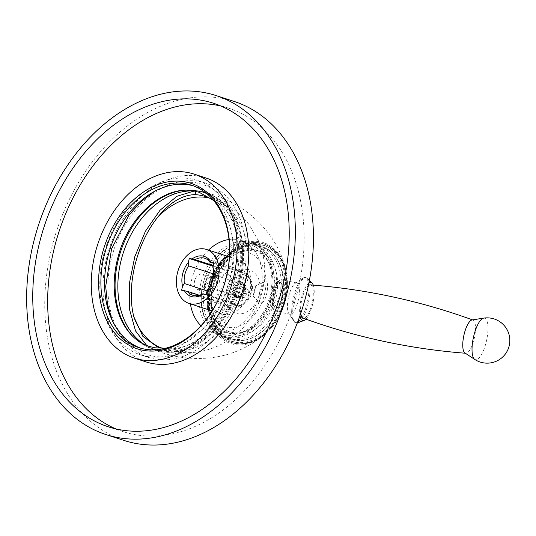 <?xml version="1.0" encoding="UTF-8"?>
<svg xmlns="http://www.w3.org/2000/svg" width="536" height="536" viewBox="0 0 536 536"><rect width="100%" height="100%" fill="white"/><g stroke="black" fill="none" stroke-linecap="round" stroke-linejoin="round"><path stroke-width="0.4" stroke-dasharray="2.68 2.01" d="M252.871 250.895A42.123 30.452 -72 0 0 245.099 250.902A42.123 30.452 -72 0 0 214.031 282.311A42.123 30.452 -72 0 0 220.678 325.989A42.123 30.452 -72 0 0 233.113 332.561A42.123 30.452 108 0 0 273.172 296.837A42.123 30.452 108 0 0 252.871 250.895M245.723 251.96A38.887 28.113 -72 0 0 238.554 251.967A38.887 28.113 -72 0 0 209.871 280.958A38.887 28.113 -72 0 0 216.008 321.272A38.887 28.113 -72 0 0 227.485 327.342A38.887 28.113 108 0 0 264.462 294.371A38.887 28.113 108 0 0 245.723 251.96M247.585 244.262A46.82 33.848 108 0 1 270.151 295.329A46.82 33.848 108 0 1 225.623 335.04A46.82 33.848 108 0 1 203.057 283.973A46.82 33.848 108 0 1 247.585 244.262M249.026 243.043A48.441 35.021 108 0 1 252.65 243.934A48.441 35.021 108 0 1 271.725 298.364A48.441 35.021 108 0 1 226.306 336.956A48.441 35.021 108 0 1 222.681 336.065A48.441 35.021 108 0 1 203.613 281.635A48.441 35.021 108 0 1 249.026 243.043M225.026 336.829A48.441 35.021 -72 0 1 205.951 282.392A48.441 35.021 -72 0 1 251.371 243.8A48.441 35.021 108 0 1 254.995 244.691A48.441 35.021 108 0 1 274.064 299.128A48.441 35.021 108 0 1 228.651 337.72A48.441 35.021 -72 0 1 225.026 336.829L222.681 336.065M250.265 248.356A43.744 31.624 -72 0 0 209.254 283.202A43.744 31.624 -72 0 0 226.48 332.36A43.744 31.624 -72 0 0 229.75 333.164A43.744 31.624 108 0 0 270.76 298.317A43.744 31.624 108 0 0 253.541 249.16A43.744 31.624 108 0 0 250.265 248.356M258.225 250.68A43.744 31.624 108 0 0 254.948 249.883A43.744 31.624 -72 0 0 213.938 284.73A43.744 31.624 -72 0 0 231.163 333.881A43.744 31.624 -72 0 0 234.433 334.685A43.744 31.624 108 0 0 275.444 299.838A43.744 31.624 108 0 0 258.225 250.68L253.541 249.16M256.054 245.327A48.441 35.021 -72 0 0 210.635 283.919A48.441 35.021 -72 0 0 229.71 338.35A48.441 35.021 -72 0 0 233.334 339.241A48.441 35.021 108 0 0 278.747 300.649A48.441 35.021 108 0 0 259.679 246.218A48.441 35.021 108 0 0 256.054 245.327M262.231 247.049A48.441 35.021 108 0 0 258.607 246.158A48.441 35.021 -72 0 0 213.194 284.75A48.441 35.021 -72 0 0 232.262 339.181A48.441 35.021 -72 0 0 235.887 340.072A48.441 35.021 108 0 0 281.3 301.48A48.441 35.021 108 0 0 262.231 247.049L259.679 246.218M210.333 282.633L210.976 283.551A51.845 37.48 -72 0 0 209.388 290.123A51.845 37.48 -72 0 0 231.21 342.417A51.845 37.48 -72 0 0 235.09 343.368A51.845 37.48 -72 0 0 283.691 302.07A51.845 37.48 -72 0 0 263.283 243.813A51.845 37.48 -72 0 0 259.404 242.862A51.845 37.48 -72 0 0 210.976 283.551L211.492 284.743L210.414 289.192L208.363 290.76C203.62 286.686 204.276 283.973 210.333 282.633A53.057 38.358 108 0 1 259.692 241.682A53.057 38.358 -72 0 1 286.09 271.363C278.077 232.028 242.58 200.022 202.414 191.895A82.631 59.737 -72 0 0 200.632 191.553A82.631 59.737 108 0 0 195.928 191.01L194.166 191.024M210.414 289.192A50.712 36.662 -72 0 0 235.358 342.27A50.712 36.662 -72 0 0 283.584 299.262A50.712 36.662 -72 0 0 259.143 243.96A50.712 36.662 -72 0 0 211.492 284.743M286.09 271.363A53.057 38.358 -72 0 1 265.863 333.553A53.057 38.358 -72 0 1 234.802 344.548A53.057 38.358 108 0 1 208.363 290.76M202.414 191.895A82.631 59.737 -72 0 1 240.155 282.881A82.631 59.737 -72 0 1 161.872 351.743A82.631 59.737 108 0 1 157.289 350.712L153.095 349.311L146.71 345.506M282.479 297.52L277.608 307.758L272.583 308.374L272.978 293.031L278.486 281.159L282.861 284.743L282.479 297.52M212.524 199.56A78.899 57.044 108 0 1 235.498 289.293A78.899 57.044 108 0 1 164.13 348.34M195.841 191.372L195.928 191.01M157.289 350.712L157.899 348.199M260.02 299.544L258.238 302.646L257.649 300.723L253.046 296.127A11.343 3.598 102.2 0 0 255.531 285.842L261.91 283.109L263.826 280.65L264.101 282.68A12.965 4.107 102.2 0 0 260.02 299.544L262.392 290.914L264.141 281.702A11.343 3.598 -77.8 0 1 265.762 281.065A11.343 3.598 -77.8 0 1 266.881 292.911A11.343 3.598 -77.8 0 1 260.972 303.242A11.343 3.598 -77.8 0 1 259.458 301.078L259.699 300.535C255.558 311.718 249.314 321.54 240.959 330.002L227.003 341.151C207.271 353.083 186.367 355.73 164.297 349.103A78.899 57.044 108 0 1 160.633 347.717M261.91 283.109A48.066 34.753 -72 0 0 229.013 239.505M208.491 250.111A48.066 34.753 -72 0 0 191.52 280.362A48.066 34.753 108 0 0 190.401 303.858M259.458 301.078A11.343 3.598 -77.8 0 1 260.047 290.539A11.343 3.598 -77.8 0 1 264.141 281.702M257.649 300.723A48.066 34.753 108 0 1 200.96 325.741M253.046 296.127L255.531 285.842M209.362 283.377A28.354 20.495 -72 0 0 220.906 313.781A28.354 20.495 -72 0 0 249.99 290.257A28.354 20.495 -72 0 0 238.446 259.853A28.354 20.495 -72 0 0 209.362 283.377M198.521 289.715A8.1 5.856 -72 0 0 206.112 283.263A8.1 5.856 -72 0 0 202.93 274.164A8.1 5.856 -72 0 0 202.32 274.01A8.1 5.856 -72 0 0 194.729 280.469A8.1 5.856 -72 0 0 197.918 289.567A8.1 5.856 -72 0 0 198.521 289.715M206.206 294.378L241.334 305.801L243.036 298.773L208.973 287.698M241.334 305.801L236.55 304.991L202.487 293.916M213.187 265.521L229.18 270.72A19.443 14.057 -72 0 0 222.701 276.938L213.449 273.93M242.071 270.405A19.443 14.057 108 0 0 240.617 270.05A19.443 14.057 -72 0 0 222.393 285.541A19.443 14.057 -72 0 0 230.045 307.383A19.443 14.057 -72 0 0 231.498 307.744A19.443 14.057 108 0 0 249.729 292.254A19.443 14.057 108 0 0 242.071 270.405L204.819 258.292M207.05 290.907L218.427 294.606A19.443 14.057 -72 0 0 221.509 302.445L199.405 295.256M229.18 270.72L224.396 269.91L222.701 276.938M213.02 266.211L224.396 269.91M213.884 262.653L249.012 274.077L244.228 273.266L213.717 263.344M249.012 274.077L247.31 281.105L213.248 270.03M236.55 304.991A19.443 14.057 -72 0 0 243.036 298.773M247.31 281.105A19.443 14.057 -72 0 0 244.228 273.266M236.155 297.4A8.1 5.856 -72 0 0 243.753 290.941A8.1 5.856 -72 0 0 240.564 281.842A8.1 5.856 -72 0 0 239.954 281.695A8.1 5.856 -72 0 0 232.363 288.147A8.1 5.856 -72 0 0 235.552 297.245A8.1 5.856 -72 0 0 236.155 297.4M237.977 297.902A8.1 5.856 -72 0 0 238.078 297.909L238.292 297.983A8.1 5.856 -72 0 0 240.409 297.607L240.195 297.534A8.1 5.856 -72 0 0 240.302 297.493L240.517 297.56A8.1 5.856 -72 0 0 242.533 296.234L242.319 296.167A8.1 5.856 -72 0 0 242.413 296.08L242.627 296.147A8.1 5.856 -72 0 0 244.282 294.043L244.068 293.976A8.1 5.856 -72 0 0 244.135 293.855L244.349 293.922A8.1 5.856 -72 0 0 245.414 291.329L245.2 291.262A8.1 5.856 -72 0 0 245.233 291.122L245.448 291.195A8.1 5.856 -72 0 0 245.783 288.448L245.575 288.375A8.1 5.856 -72 0 0 245.568 288.241L245.783 288.308A8.1 5.856 -72 0 0 245.347 285.775L245.133 285.708A8.1 5.856 -72 0 0 245.093 285.594L245.307 285.661A8.1 5.856 -72 0 0 244.155 283.678L243.94 283.611A8.1 5.856 -72 0 0 243.867 283.531L244.081 283.598A8.1 5.856 -72 0 0 242.366 282.432L242.158 282.365A8.1 5.856 -72 0 0 242.058 282.331L242.272 282.398A8.1 5.856 -72 0 0 242.185 282.372A8.1 5.856 -72 0 0 241.582 282.217A8.1 5.856 -72 0 0 240.222 282.197L240.014 282.13A8.1 5.856 -72 0 0 239.907 282.144L240.121 282.217A8.1 5.856 -72 0 0 238.011 283.015L237.796 282.941A8.1 5.856 -72 0 0 237.696 283.008L237.904 283.075A8.1 5.856 -72 0 0 236.014 284.763L235.8 284.696A8.1 5.856 -72 0 0 235.719 284.797L235.927 284.864A8.1 5.856 -72 0 0 234.507 287.222L234.292 287.149A8.1 5.856 -72 0 0 234.239 287.283L234.453 287.35A8.1 5.856 -72 0 0 233.636 290.472L233.421 290.398A8.1 5.856 -72 0 0 233.408 290.539L233.622 290.606A8.1 5.856 -72 0 0 233.723 293.272L233.515 293.205A8.1 5.856 -72 0 0 233.535 293.333L233.75 293.4A8.1 5.856 -72 0 0 234.607 295.658L234.393 295.584A8.1 5.856 -72 0 0 234.453 295.684L234.668 295.751A8.1 5.856 -72 0 0 236.168 297.292L235.954 297.225A8.1 5.856 -72 0 0 236.041 297.279L236.255 297.353A8.1 5.856 -72 0 0 237.173 297.775A8.1 5.856 -72 0 0 237.776 297.922A8.1 5.856 -72 0 0 238.192 297.976L238.487 296.395A6.479 4.683 108 0 1 237.676 296.234A6.479 4.683 108 0 1 236.939 295.892L236.255 297.353M238.078 297.909L238.359 296.328A6.479 4.683 108 0 1 238.272 296.328M238.192 297.976L238.487 296.395M240.014 282.13L239.9 283.705A6.479 4.683 -72 0 0 239.82 283.718L239.907 282.144M240.222 282.197L240.115 283.772A6.479 4.683 108 0 1 241.682 283.913A6.479 4.683 108 0 1 241.756 283.933L242.272 282.398M241.756 283.933L242.058 282.331M240.564 281.842L242.185 282.372L241.83 283.959A6.479 4.683 108 0 1 243.203 284.897L244.081 283.598M242.366 282.432L241.83 283.959M243.203 284.897L243.867 283.531M243.94 283.611L243.257 284.958A6.479 4.683 108 0 1 244.181 286.546L245.307 285.661M244.155 283.678L243.257 284.958M244.181 286.546L245.093 285.594M245.133 285.708L244.215 286.639A6.479 4.683 108 0 1 244.563 288.663L245.783 288.308M245.347 285.775L244.215 286.639M244.563 288.663L245.568 288.241M245.575 288.375L244.563 288.77A6.479 4.683 108 0 1 244.295 290.968L245.448 291.195M245.783 288.448L244.563 288.77M244.295 290.968L245.233 291.122M245.2 291.262L244.269 291.075A6.479 4.683 108 0 1 243.418 293.152L244.349 293.922M245.414 291.329L244.269 291.075M243.418 293.152L244.135 293.855M244.068 293.976L243.357 293.252A6.479 4.683 108 0 1 242.038 294.934L242.627 296.147M244.282 294.043L243.357 293.252M242.038 294.934L242.413 296.08M242.319 296.167L241.964 295.001A6.479 4.683 108 0 1 240.349 296.066L240.517 297.56M242.533 296.234L241.964 295.001M240.349 296.066L240.302 297.493M240.195 297.534L240.262 296.1A6.479 4.683 108 0 1 238.567 296.401L238.292 297.983M240.409 297.607L240.262 296.1M213.268 276.228A6.479 4.683 108 0 1 216.075 275.618A6.479 4.683 108 0 1 216.564 275.739A6.479 4.683 108 0 1 219.117 283.021A6.479 4.683 108 0 1 213.04 288.18A6.479 4.683 108 0 1 212.551 288.067A6.479 4.683 108 0 1 210.179 285.735M213.207 276.663A5.507 3.98 108 0 1 215.211 276.355A5.507 3.98 108 0 1 217.864 282.365A5.507 3.98 108 0 1 212.625 287.035A5.507 3.98 108 0 1 210.387 285.34M239.82 283.718L240.121 282.217M237.796 282.941L238.346 284.428A6.479 4.683 108 0 1 240.028 283.785M238.131 284.355A6.479 4.683 -72 0 0 238.051 284.408L237.904 283.075M235.8 284.696L236.745 285.829A6.479 4.683 108 0 1 238.259 284.475M236.537 285.755A6.479 4.683 -72 0 0 236.47 285.842L235.927 284.864M234.292 287.149L235.539 287.792A6.479 4.683 108 0 1 236.678 285.909M235.331 287.718A6.479 4.683 -72 0 0 235.284 287.825L234.453 287.35M233.421 290.398L234.842 290.391A6.479 4.683 108 0 1 235.498 287.892M234.627 290.318A6.479 4.683 -72 0 0 234.621 290.432L233.622 290.606M233.515 293.205L234.915 292.636A6.479 4.683 108 0 1 234.828 290.499M234.701 292.562A6.479 4.683 -72 0 0 234.721 292.663L233.75 293.4M234.393 295.584L235.626 294.539A6.479 4.683 108 0 1 234.935 292.736M235.411 294.472A6.479 4.683 -72 0 0 235.458 294.545L234.668 295.751M235.954 297.225L236.865 295.852A6.479 4.683 108 0 1 235.673 294.619M236.724 295.825L236.041 297.279M236.168 297.292L236.865 295.852M235.458 294.545L234.453 295.684M234.607 295.658L235.626 294.539M234.721 292.663L233.535 293.333M233.723 293.272L234.915 292.636M234.621 290.432L233.408 290.539M233.636 290.472L234.842 290.391M235.284 287.825L234.239 287.283M234.507 287.222L235.539 287.792M236.47 285.842L235.719 284.797M236.014 284.763L236.745 285.829M238.051 284.408L237.696 283.008M238.011 283.015L238.346 284.428M218.427 294.606L216.725 301.634L221.509 302.445M181.597 290.211L216.725 301.634M208.524 292.971A8.1 5.856 -72 0 0 216.122 286.519A8.1 5.856 -72 0 0 212.933 277.413A8.1 5.856 -72 0 0 212.323 277.266A8.1 5.856 -72 0 0 204.732 283.718A8.1 5.856 -72 0 0 207.921 292.824A8.1 5.856 -72 0 0 208.524 292.971M224.45 337.03A49.091 35.49 -72 0 0 270.472 297.922A49.091 35.49 -72 0 0 251.15 242.761A49.091 35.49 -72 0 0 247.478 241.857A49.091 35.49 -72 0 0 201.456 280.965A49.091 35.49 -72 0 0 220.778 336.126A49.091 35.49 -72 0 0 224.45 337.03M235.954 305.466A15.879 11.477 108 0 1 234.768 305.172A15.879 11.477 108 0 1 228.517 287.33A15.879 11.477 108 0 1 243.404 274.68A15.879 11.477 108 0 1 244.59 274.975A15.879 11.477 108 0 1 250.841 292.817A15.879 11.477 108 0 1 235.954 305.466M245.441 275.249A15.879 11.477 108 0 0 244.255 274.961A15.879 11.477 -72 0 0 229.368 287.604A15.879 11.477 -72 0 0 235.619 305.446A15.879 11.477 -72 0 0 236.805 305.741A15.879 11.477 108 0 0 251.692 293.091A15.879 11.477 108 0 0 245.441 275.249L244.59 274.975M237.441 291.872L241.448 293.172L242.232 294.941A22.599 15.524 -80.4 0 1 241.307 297.179A21.862 1.608 -166.4 0 0 242.821 297.447A21.862 1.608 -166.4 0 0 244.208 297.674A22.599 15.524 99.6 0 0 245.133 295.43L246.674 294.056A22.599 1.662 -166.4 0 0 248.061 294.237A21.862 15.021 99.6 0 0 249.012 290.311A22.599 1.662 13.6 0 1 247.619 290.13L246.841 288.361A22.599 15.524 99.6 0 0 247.056 285.896A21.862 1.608 13.6 0 1 245.669 285.668A21.862 1.608 13.6 0 1 244.155 285.4A22.599 15.524 -80.4 0 1 243.94 287.872L242.399 289.246A22.599 1.662 13.6 0 1 240.302 288.837A21.862 15.021 -80.4 0 1 239.358 292.763A22.599 1.662 -166.4 0 0 241.448 293.172L237.562 291.899A1.621 1.173 -72 0 0 237.441 291.872L235.706 291.577L239.358 292.763M243.619 288.83L243.498 288.797A1.621 1.173 -72 0 0 243.619 288.83L249.012 290.311M235.706 291.577L236.651 287.651L238.393 287.946A1.621 1.173 -72 0 0 239.934 286.572L240.503 284.214L243.404 284.703L242.835 287.062A1.621 1.173 -72 0 0 243.498 288.797M243.404 284.703L247.056 285.896M240.503 284.214L244.155 285.4M236.651 287.651L240.302 288.837M245.361 289.125L244.409 293.051L242.667 292.757A1.621 1.173 -72 0 0 241.126 294.13L240.557 296.482L237.656 295.993L238.225 293.641A1.621 1.173 -72 0 0 237.562 291.899M237.656 295.993L241.307 297.179M240.557 296.482L244.208 297.674M244.409 293.051L248.061 294.237M271.591 292.904A12.965 4.107 -77.8 0 1 276.623 282.519A12.965 4.107 -77.8 0 1 278.124 282.077A12.965 4.107 -77.8 0 1 279.176 296.596A12.965 4.107 -77.8 0 1 272.65 307.416A12.965 4.107 -77.8 0 1 271.464 306.398A12.965 4.107 -77.8 0 1 271.591 292.904M275.651 308.066A12.965 4.107 -77.8 0 0 282.184 297.245A12.965 4.107 102.2 0 0 281.125 282.727A12.965 4.107 102.2 0 0 274.593 293.554A12.965 4.107 -77.8 0 0 275.651 308.066L272.65 307.416M283.082 297.681A16.04 5.085 -77.8 0 1 275.002 311.074A16.04 5.085 -77.8 0 1 273.695 293.112A16.04 5.085 102.2 0 1 281.775 279.718A16.04 5.085 102.2 0 1 283.082 297.681M295.075 283.41A16.04 5.085 102.2 0 1 296.797 282.968A16.04 5.085 102.2 0 1 298.103 300.924A16.04 5.085 -77.8 0 1 290.023 314.317A16.04 5.085 -77.8 0 1 288.643 313.205A16.04 5.085 -77.8 0 1 288.716 296.361A16.04 5.085 102.2 0 1 295.075 283.41L302.706 278.305A22.988 7.29 102.2 0 0 293.587 296.864A22.988 7.29 -77.8 0 0 293.48 321.004A22.988 7.29 -77.8 0 0 307.041 303.41A22.988 7.29 102.2 0 0 302.706 278.305C304.193 277.085 305.842 277.179 307.651 278.586A23.108 7.323 102.2 0 0 294.639 297.078A23.108 7.323 -77.8 0 0 297.286 322.994L294.592 322.297L288.643 313.205M305.942 319.148A19.443 6.164 -77.8 0 0 312.615 304.334A19.443 6.164 102.2 0 0 313.285 285.139M308.857 283.162A19.443 6.164 102.2 0 0 301.232 298.793A19.443 6.164 -77.8 0 0 299.972 315.677M310.284 284.897A17.011 5.394 -77.8 0 1 311.905 303.986A17.011 5.394 -77.8 0 1 303.108 318.123M300.756 313.379A17.011 5.394 -77.8 0 1 301.949 299.142A17.011 5.394 -77.8 0 1 308.341 285.668M472.055 319.959A17.011 5.394 -77.8 0 1 472.946 320.039A17.011 5.394 -77.8 0 1 474.112 339.027A17.011 5.394 -77.8 0 1 465.777 353.264A17.011 5.394 -77.8 0 1 464.926 352.969M248.309 269.742A22.68 16.402 -72 0 0 226.741 288.978A22.68 16.402 -72 0 0 237.669 313.714A22.68 16.402 108 0 0 259.243 294.478A22.68 16.402 108 0 0 248.309 269.742M193.931 190.977A82.142 59.389 108 0 1 205.167 193.047A82.142 59.389 108 0 1 238.614 281.125A82.142 59.389 108 0 1 154.355 349.278A82.142 59.389 108 0 1 144.05 344.34M205.167 193.047L202.4 192.149A82.142 59.389 -72 0 1 235.847 280.228A82.142 59.389 108 0 1 151.588 348.373A82.142 59.389 108 0 1 133.611 337.191M239.498 281.34A82.792 59.858 108 0 1 160.767 351.549A82.792 59.858 108 0 1 120.861 261.253A82.792 59.858 108 0 1 199.593 191.05A82.792 59.858 108 0 1 239.498 281.34M202.4 192.149A82.142 59.389 -72 0 0 181.289 190.622M148.633 357.465A91.703 66.297 108 0 0 242.694 281.387A91.703 66.297 -72 0 0 205.362 183.057A91.703 66.297 -72 0 0 111.294 259.136A91.703 66.297 108 0 0 148.633 357.465L140.539 354.832A91.703 66.297 108 0 1 103.2 256.51A91.703 66.297 -72 0 1 197.268 180.424A91.703 66.297 -72 0 1 234.607 278.754A91.703 66.297 108 0 1 140.539 354.832M140.68 348.192A85.385 61.727 108 0 0 142.496 348.829A85.385 61.727 108 0 0 230.078 277.99A85.385 61.727 -72 0 0 195.312 186.434A85.385 61.727 -72 0 0 193.476 185.878M205.811 177.925A96.721 69.928 -72 0 0 106.59 258.171A96.721 69.928 108 0 0 145.973 361.887M115.93 428.927A170.12 122.992 108 0 0 123.273 431.681A170.12 122.992 108 0 0 297.781 290.539A170.12 122.992 -72 0 0 228.51 108.131A170.12 122.992 -72 0 0 220.953 106.034M234.212 101.465A178.22 128.848 -72 0 0 51.396 249.327A178.22 128.848 108 0 0 123.957 440.418M235.398 343.469A51.845 37.48 108 0 1 231.525 342.517A51.845 37.48 108 0 1 211.11 284.261A51.845 37.48 108 0 1 259.719 242.962A51.845 37.48 108 0 1 263.598 243.914A51.845 37.48 108 0 1 284.006 302.17A51.845 37.48 108 0 1 235.398 343.469M261.139 244.892A50.438 36.468 108 0 1 285.454 299.905A50.438 36.468 108 0 1 237.488 342.678A50.438 36.468 108 0 1 213.174 287.665A50.438 36.468 108 0 1 261.139 244.892M264.161 282.264C265.936 268.04 264.094 254.332 258.633 241.133L249.26 224.872C239.853 212.558 227.807 203.948 213.107 199.037A78.899 57.044 -72 0 1 245.233 283.645A78.899 57.044 108 0 1 164.297 349.103L157.115 346.765M205.656 196.618L213.107 199.037A78.899 57.044 -72 0 0 209.328 198.005M216.075 275.618L215.211 276.355M213.04 288.18L212.625 287.035M251.15 242.761L261.367 246.084L257.803 245.207C240.684 241.656 219.338 259.129 212.47 283.169C204.451 307.899 213.609 334.571 230.996 339.449A49.091 35.49 108 0 0 234.674 340.353A49.091 35.49 -72 0 0 280.697 301.245A49.091 35.49 -72 0 0 261.367 246.084A49.091 35.49 -72 0 0 257.695 245.18A49.091 35.49 108 0 0 211.673 284.288A49.091 35.49 108 0 0 230.996 339.449L220.778 336.126M242.835 287.062L246.841 288.361M239.934 286.572L243.94 287.872M238.393 287.946L242.399 289.246M238.225 293.641L242.232 294.941M241.126 294.13L245.133 295.43M242.667 292.757L246.674 294.056M309.399 280.375L307.651 278.586A23.108 7.323 102.2 0 1 308.166 303.657A23.108 7.323 -77.8 0 1 298.096 322.793M483.666 318.129A21.279 6.747 102.2 0 1 486.232 341.981A21.279 6.747 -77.8 0 1 474.742 359.428M216.008 321.272L220.678 325.989M238.554 251.967L245.099 250.902M254.995 244.691L252.65 243.934M231.163 333.881L226.48 332.36M232.262 339.181L229.71 338.35M263.283 243.813L263.598 243.914C283.678 249.863 292.924 278.921 284.18 304.696C276.797 329.138 254.888 347.241 235.619 343.522L231.21 342.417M265.863 333.553C241.046 354.323 212.082 362.108 178.964 356.916C170.046 355.402 161.423 352.862 153.095 349.311M258.238 302.646L260.972 303.242M263.826 280.65L265.762 281.065M220.906 313.781L212.149 310.934M238.446 259.853L229.421 256.925M230.045 307.383L192.793 295.269M237.173 297.775L235.552 297.245M241.682 283.913L216.564 275.739M237.676 296.234L212.551 288.067M212.933 277.413L202.93 274.164M207.921 292.824L197.918 289.567M235.619 305.446L234.768 305.172M276.623 282.519L278.486 281.159M281.125 282.727L278.124 282.077M271.464 306.398L272.583 308.374M290.023 314.317L275.002 311.074M296.797 282.968L281.775 279.718M465.322 353.231L465.771 353.264M472.524 319.885L472.953 320.039M154.355 349.278L151.588 348.373M205.362 183.057L197.268 180.424M195.312 186.434L191.66 185.248M228.51 108.131L213.609 103.281M123.273 431.681L108.373 426.83M142.496 348.829L138.837 347.636M154.482 191.392L174.622 183.145L194.91 182.528L201.891 184.25C236.45 194.407 252.376 245.146 236.785 289.942C223.767 331.831 186.186 362.517 153.504 356.179L146.522 354.464L126.409 342.055L112.393 320.796M213.616 200.464L216.584 203.251L229.951 225.877L233.629 242.674L233.951 261.019L228.309 288.529L217.509 311.416L205.643 326.873L185.443 342.343L165.544 348.246"/><path stroke-width="0.8" d="M146.71 345.506L135.561 330.967L129.551 309.56L129.303 283.825L134.804 256.697L145.437 231.21L160.016 210.253L176.914 196.283L194.166 191.024M195.841 191.372L195.05 194.635A78.899 57.044 108 0 1 205.656 196.618A78.899 57.044 108 0 1 212.524 199.56M164.13 348.34A78.899 57.044 108 0 1 158.167 347.087L157.899 348.199M160.633 347.717A78.899 57.044 108 0 1 133.772 316.669L142.864 336.36L157.115 346.765L158.167 347.087M195.05 194.635C182.32 194.923 169.932 202.367 157.892 216.959C147.273 230.326 139.615 246.466 134.905 265.374C130.456 284.321 130.081 301.42 133.772 316.669M229.013 239.505A48.066 34.753 -72 0 0 208.491 250.111M200.96 325.741A48.066 34.753 108 0 1 190.401 303.858M177.423 272.992A28.354 20.495 -72 0 0 188.967 303.396A28.354 20.495 -72 0 0 218.052 279.872A28.354 20.495 -72 0 0 206.507 249.468A28.354 20.495 -72 0 0 177.423 272.992M207.05 290.907L184.364 283.531L182.575 286.17L181.597 290.211L187.446 291.363A19.443 14.057 108 0 0 192.793 295.269A19.443 14.057 108 0 0 194.246 295.624A19.443 14.057 108 0 0 202.487 293.916L206.206 294.378L207.184 290.331L208.973 287.698A19.443 14.057 108 0 0 213.248 270.03L212.906 266.694A21.065 15.229 108 0 1 207.184 290.331M212.906 266.694L213.884 262.653L210.166 262.191A19.443 14.057 108 0 0 204.819 258.292A19.443 14.057 108 0 0 203.365 257.93A19.443 14.057 108 0 0 195.117 259.645L192.076 258.962A21.065 15.229 108 0 1 211.077 262.178M192.076 258.962L189.275 258.486L188.297 262.526L188.639 265.863A19.443 14.057 108 0 0 184.364 283.531M182.575 286.17A21.065 15.229 108 0 1 188.297 262.526M203.405 293.902A21.065 15.229 108 0 1 184.404 290.686M213.187 265.521L195.117 259.645M199.405 295.256L187.446 291.363M213.449 273.93L188.639 265.863M189.275 258.486L213.02 266.211M213.717 263.344L210.166 262.191M210.387 285.34A5.507 3.98 108 0 1 213.207 276.663M210.179 285.735A6.479 4.683 108 0 1 213.268 276.228M313.285 285.139A19.443 6.164 102.2 0 0 312.18 283.229A19.443 6.164 102.2 0 0 308.857 283.162M305.942 319.148A19.443 6.164 -77.8 0 1 304.147 320.428A19.443 6.164 -77.8 0 1 299.972 315.677M465.771 353.264C409.946 348.963 355.73 337.251 303.108 318.123A17.011 5.394 -77.8 0 1 300.756 313.379M308.341 285.668A17.011 5.394 -77.8 0 1 310.284 284.897C366.108 289.199 420.331 300.91 472.953 320.039M474.742 359.428L464.926 352.969A17.011 5.394 -77.8 0 1 464.156 334.183A17.011 5.394 -77.8 0 1 472.055 319.959L483.666 318.129A21.279 6.747 102.2 0 0 473.777 335.918A21.279 6.747 -77.8 0 0 474.742 359.428A22.646 22.646 0 0 0 509.2 345.827A22.646 22.646 0 0 0 483.666 318.129M144.05 344.34A82.142 59.389 108 0 1 120.908 261.2A82.142 59.389 108 0 1 193.931 190.977M133.611 337.191A82.142 59.389 108 0 1 118.141 260.295A82.142 59.389 -72 0 1 181.289 190.622M193.476 185.878A85.385 61.727 -72 0 0 107.729 257.273A85.385 61.727 108 0 0 140.68 348.192M104.071 256.087A85.385 61.727 108 0 1 191.66 185.248A85.385 61.727 108 0 1 226.427 276.797A85.385 61.727 108 0 1 138.837 347.636A85.385 61.727 108 0 1 104.071 256.087M101.847 255.545A86.999 62.9 108 0 1 184.585 181.758A86.999 62.9 108 0 1 226.52 276.65A86.999 62.9 108 0 1 143.782 350.43A86.999 62.9 108 0 1 101.847 255.545M233.482 277.829A96.721 69.928 -72 0 0 194.099 174.113A96.721 69.928 -72 0 0 94.885 254.365A96.721 69.928 108 0 0 134.268 358.075A96.721 69.928 108 0 0 233.482 277.829M134.268 358.075L145.973 361.887A96.721 69.928 108 0 0 245.193 281.635A96.721 69.928 -72 0 0 205.811 177.925L194.099 174.113M220.953 106.034A170.12 122.992 -72 0 0 54.009 249.267A170.12 122.992 108 0 0 115.93 428.927M282.874 285.695A170.12 122.992 -72 0 0 213.609 103.281A170.12 122.992 -72 0 0 39.101 244.423A170.12 122.992 108 0 0 108.373 426.83A170.12 122.992 108 0 0 282.874 285.695M288.683 286.673A178.22 128.848 -72 0 0 216.115 95.582A178.22 128.848 -72 0 0 33.299 243.438A178.22 128.848 108 0 0 105.867 434.535A178.22 128.848 108 0 0 288.683 286.673M105.867 434.535L123.957 440.418A178.22 128.848 108 0 0 306.78 292.562A178.22 128.848 -72 0 0 234.212 101.465L216.115 95.582M209.328 198.005A78.899 57.044 -72 0 0 157.892 216.959M298.096 322.793A23.108 7.323 -77.8 0 1 297.286 322.994L304.147 320.428M212.149 310.934L188.967 303.396M229.421 256.925L206.507 249.468M312.18 283.229L309.399 280.375M213.616 200.464L199.265 192.324L193.489 190.903C165.698 185.047 130.375 213.797 118.999 253.615C114.456 268.737 113.13 283.497 115.012 297.889C116.252 306.914 118.711 315.007 122.389 322.17C128.921 334.565 137.839 342.638 149.149 346.39L154.924 347.81L165.544 348.246M154.482 191.392L140.874 201.764L128.841 215.258L111.555 248.979L105.693 286.418L107.488 304.401L112.393 320.796"/></g></svg>
